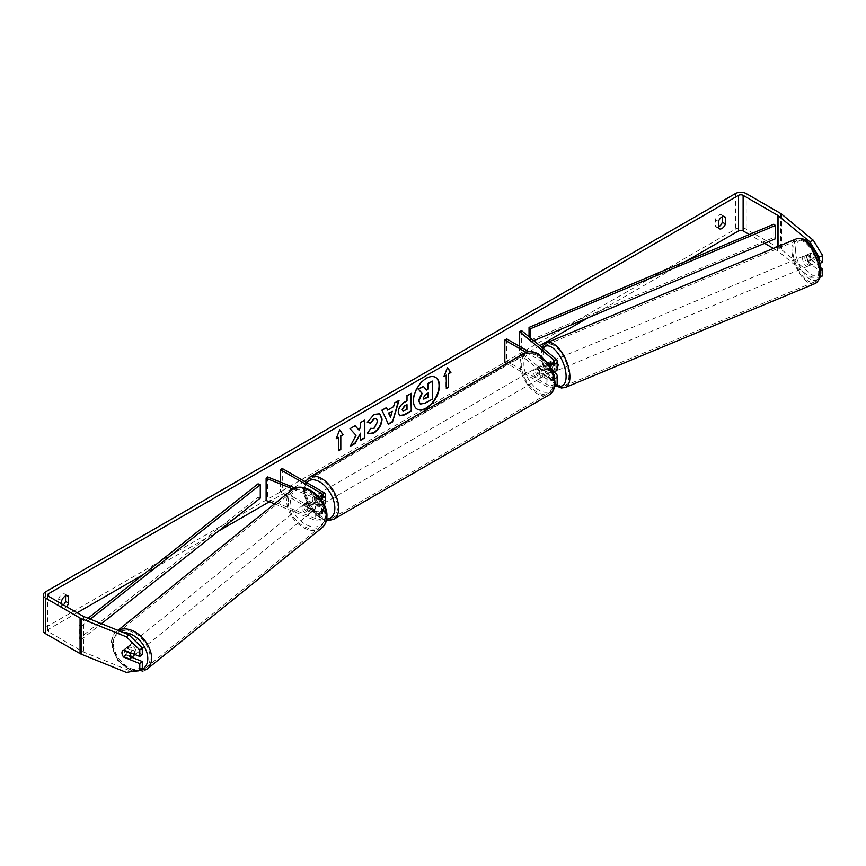 <?xml version="1.0" encoding="UTF-8"?>
<svg xmlns="http://www.w3.org/2000/svg" width="866" height="866" viewBox="0 0 866 866"><rect width="100%" height="100%" fill="white"/><g stroke="black" fill="none" stroke-linecap="round" stroke-linejoin="round"><path stroke-width="0.65" stroke-dasharray="4.33 3.25" d="M308.296 508.05A5.445 3.637 50.5 0 1 306.51 503.774A5.445 3.637 50.5 0 1 307.506 501.382A5.445 3.637 50.5 0 1 308.296 500.938L316.685 504.337A3.81 2.197 0 0 0 320.637 504.477A3.81 2.197 0 0 0 322.682 502.529A3.81 2.197 0 0 0 321.567 500.97L313.871 496.532A5.445 3.139 -120 0 0 313.46 496.705A5.445 3.139 -120 0 0 313.871 503.644L321.567 508.082A3.81 2.197 180 0 1 322.682 509.641A3.81 2.197 180 0 1 320.637 511.59A3.81 2.197 180 0 1 316.685 511.449L308.296 508.05L306.737 509.338A5.445 3.637 50.5 0 1 304.951 505.062A5.445 3.637 50.5 0 1 305.947 502.67A5.445 3.637 50.5 0 1 306.737 502.226L315.127 505.625A6.538 3.767 0 0 0 324.144 504.759M274.522 503.871L315.127 520.293A6.538 3.767 0 0 0 321.892 520.542A6.538 3.767 0 0 0 325.41 517.197A6.538 3.767 0 0 0 323.494 514.534L282.294 490.751L280.378 491.866L321.567 515.649A3.81 2.197 0 0 1 322.682 517.197A3.81 2.197 0 0 1 320.637 519.156A3.81 2.197 0 0 1 316.685 519.005L267.681 499.195L266.122 500.483M325.41 502.529A6.538 3.767 0 0 0 323.494 499.866L315.787 495.417A5.445 3.139 -120 0 0 315.376 495.59A5.445 3.139 -120 0 0 315.787 502.529L323.494 506.978A6.538 3.767 180 0 1 325.41 509.641A6.538 3.767 180 0 1 321.892 512.986A6.538 3.767 180 0 1 315.127 512.737L306.737 509.338M293.033 489.128L315.127 498.058A6.538 3.767 0 0 0 320.323 498.654M295.263 488.121L316.685 496.77A3.81 2.197 0 0 0 319.089 497.171M280.378 482.091L280.378 491.866M282.294 468.528L282.294 490.751M267.681 476.96L267.681 499.195M313.871 503.644L315.787 502.529M313.871 496.532L315.787 495.417M308.296 500.938L306.737 502.226M133.591 655.843A5.445 3.68 51.1 0 1 128.633 655.216A5.445 3.68 51.1 0 1 125.711 649.803A5.445 3.68 51.1 0 1 126.75 647.367A5.445 3.68 51.1 0 1 131.708 647.995A5.445 3.68 51.1 0 1 134.631 653.408A5.445 3.68 51.1 0 1 134.511 654.36M123.21 656.482L126.025 654.209A5.445 3.68 51.1 0 0 132.39 656.785L129.586 659.048M315.43 507.379A5.445 3.68 51.1 0 1 314.39 509.814A5.445 3.68 51.1 0 1 314.131 509.998L312.258 511.514A5.445 3.68 51.1 0 1 305.882 508.937L307.766 507.422A5.445 3.68 51.1 0 1 306.51 503.774A5.445 3.68 51.1 0 1 307.549 501.338A5.445 3.68 51.1 0 1 307.809 501.154L305.936 502.67A5.445 3.68 51.1 0 1 312.312 505.246L314.185 503.731A5.445 3.68 51.1 0 1 315.43 507.379M312.626 509.652A5.445 3.68 51.1 0 1 311.587 512.087A5.445 3.68 51.1 0 1 306.618 511.449A5.445 3.68 51.1 0 1 303.706 506.047A5.445 3.68 51.1 0 1 304.735 503.611A5.445 3.68 51.1 0 1 309.703 504.239A5.445 3.68 51.1 0 1 312.626 509.652M307.766 507.422L314.131 509.998M314.185 503.731L307.809 501.154M142.295 654.436L126.23 647.941A5.445 3.637 -129.5 0 0 125.451 648.385L122.95 650.442A5.445 3.68 51.1 0 1 123.004 650.398A5.445 3.68 51.1 0 1 123.264 650.214L123.275 650.214M129.965 652.52L132.444 650.518A5.445 3.68 51.1 0 0 126.079 647.941L123.264 650.214M126.079 647.941L132.444 650.518M132.39 656.785L126.025 654.209M312.258 511.514L305.882 508.937M305.936 502.67L312.312 505.246M311.056 510.908A5.445 3.68 51.1 0 1 310.017 513.343A5.445 3.68 51.1 0 1 305.059 512.715A5.445 3.68 51.1 0 1 302.137 507.303A5.445 3.68 51.1 0 1 303.176 504.878A5.445 3.68 51.1 0 1 308.144 505.506A5.445 3.68 51.1 0 1 311.056 510.908M136.189 652.152A5.445 3.68 51.1 0 1 135.15 654.577A5.445 3.68 51.1 0 1 130.192 653.949A5.445 3.68 51.1 0 1 127.27 648.537A5.445 3.68 51.1 0 1 128.309 646.112A5.445 3.68 51.1 0 1 133.277 646.74A5.445 3.68 51.1 0 1 136.189 652.152M113.316 642.897A22.484 15.187 51.1 0 1 117.603 632.851A22.484 15.187 51.1 0 1 138.095 635.46A22.484 15.187 51.1 0 1 150.154 657.792A22.484 15.187 51.1 0 1 145.856 667.838A22.484 15.187 51.1 0 1 125.375 665.229A22.484 15.187 51.1 0 1 113.316 642.897M288.183 501.663A22.484 15.187 51.1 0 1 292.47 491.617A22.484 15.187 51.1 0 1 312.962 494.226A22.484 15.187 51.1 0 1 325.021 516.558A22.484 15.187 51.1 0 1 320.723 526.604A22.484 15.187 51.1 0 1 300.242 523.995A22.484 15.187 51.1 0 1 288.183 501.663M435.425 377.295A18.359 10.598 120 0 0 435.23 377.175A18.359 10.598 120 0 0 426.05 378.085A18.359 10.598 120 0 0 414.056 394.268A18.359 10.598 120 0 0 416.871 408.99A18.359 10.598 120 0 0 417.066 409.098M61.703 603.883L61.703 607.153L58.617 605.377A5.445 3.139 120 0 0 59.364 606.157A5.445 3.139 120 0 0 62.092 605.886A5.445 3.139 120 0 0 63.402 604.858M61.703 607.153A5.445 3.139 120 0 0 62.449 607.932A5.445 3.139 120 0 0 65.166 607.661A5.445 3.139 120 0 0 66.476 606.644M718.488 227.964L715.403 226.188L715.403 219.639A5.445 3.139 -60 0 1 721.595 214.865A5.445 3.139 -60 0 1 722.331 215.645L722.331 216.716M718.488 226.892A5.445 3.139 -60 0 1 716.15 226.968A5.445 3.139 -60 0 1 715.403 226.188M819.128 261.207L819.128 263.665L807.891 254.398L811.453 252.948L822.7 262.225M820.503 267.518L811.453 260.06A5.445 2.555 68 0 1 810.208 255.481A5.445 2.555 68 0 1 811.29 253.002A5.445 2.555 68 0 1 811.453 252.948M807.891 254.398A5.445 2.555 -112 0 0 807.718 254.452A5.445 2.555 -112 0 0 806.636 256.921A5.445 2.555 -112 0 0 807.891 261.51L819.128 270.777L820.752 270.127M686.11 261.164L587.927 317.854M539.789 345.642L305.979 480.63M304.626 481.409L269.348 501.782M218.438 531.172L143.355 574.526M77.106 612.771L48.615 629.225A3.269 1.884 0 0 0 47.652 630.556A3.269 1.884 0 0 0 48.615 631.888L83.147 651.827A3.269 1.884 0 0 0 83.591 652.044L128.915 670.36L126.414 672.427M822.7 275.864L813.336 275.832L781.597 249.668A7.621 4.406 0 0 0 780.742 249.083L746.2 229.144A7.621 4.406 0 0 0 735.429 229.144L45.53 627.449A7.621 4.406 0 0 0 43.3 630.556M65.556 595.905L65.556 594.834A5.445 3.139 120 0 0 64.809 594.054A5.445 3.139 120 0 0 58.617 598.839L58.617 605.377M123.243 656.493A5.445 3.637 50.5 0 1 122.236 654.501M125.451 648.385A5.445 3.637 -129.5 0 0 126.23 655.053L131.784 657.305M142.295 668.076L128.915 670.36M819.128 270.777L819.128 277.304L820.189 276.871M813.336 275.832L809.764 277.272L778.025 251.108A3.269 1.884 0 0 0 777.657 250.859L773.425 248.412M764.635 243.335L749.339 234.502M809.764 277.272L819.128 277.304M819.128 263.665L819.723 263.426M807.891 261.51L811.453 260.06M718.488 221.425L715.403 219.639M723.63 216.392L722.331 215.645M126.23 655.053L124.087 656.829M126.23 647.941L123.741 650.009M61.703 600.614L58.617 598.839M66.844 595.581L65.556 594.834M432.296 380.878L432.296 398.706L425 402.917L420.389 404.119M423.03 386.225L426.267 389.754M336.419 438.164L339.656 429.807M338.119 437.178L338.509 450.298M445.914 374.946L445.914 388.282M447.376 367.779L444.215 375.931M387.21 409.921L393.554 406.695M393.175 406.479L394.647 402.917M394.257 402.69L399.053 400.373M398.663 400.146L398.501 400.687M388.055 424.069L381.928 410.257M381.549 410.029L386.474 407.626M390.133 417.066L391.865 411.047M402.885 410.82L407.009 409.423M406.619 409.196L406.619 404.498M399.497 415.669L397.884 412.075C398.176 407.68 400.384 404.27 404.509 401.856L407.009 400.861M406.619 400.633L407.009 395.773M406.619 395.556L411.274 393.316M354.995 425.801L349.604 428.475L355.634 435.133L350.189 446.358M364.434 420.356L360.169 422.381L360.169 426.97L358.6 429.882M360.169 432.946L360.548 439.939M349.799 446.142L350.524 445.719M367.357 422.24L373.733 414.186L379.579 413.688M368.104 433.639L367.411 433.065M367.022 432.848L370.626 428.345M376.266 418.624L377.273 421.439L373.603 428.259L370.594 428.389M428.02 393.067L425.195 394.246L422.9 397.678L423.571 398.977M553.883 374.697A3.81 2.197 0 0 0 553.753 374.577L547.875 369.728A5.445 2.555 68 0 1 546.63 365.149A5.445 2.555 68 0 1 547.713 362.67A5.445 2.555 68 0 1 547.875 362.616L550.105 361.717L555.983 366.556A6.538 3.767 180 0 1 557.163 368.721M553.926 371.979L550.105 368.829A5.445 2.555 68 0 1 548.86 364.24A5.445 2.555 68 0 1 549.942 361.772A5.445 2.555 68 0 1 550.105 361.717M553.071 372.218A6.538 3.767 180 0 1 546.013 371.395L538.316 366.946A5.445 3.139 -120 0 0 537.905 367.119A5.445 3.139 -120 0 0 538.316 374.058L546.013 378.507A6.538 3.767 0 0 0 554.781 378.745M521.668 330.704L521.668 352.938L555.983 381.235A6.538 3.767 180 0 1 557.163 383.389M554.76 386.323A6.538 3.767 180 0 1 546.013 386.063L506.772 363.406M519.438 346.27L519.438 353.837L553.753 382.133A3.81 2.197 180 0 1 554.446 383.389A3.81 2.197 180 0 1 552.086 385.424A3.81 2.197 180 0 1 547.94 384.948L506.74 361.165L504.824 362.28M548.135 362.832L553.753 367.465A3.81 2.197 180 0 1 554.446 368.721A3.81 2.197 180 0 1 552.086 370.756A3.81 2.197 180 0 1 547.94 370.28L540.232 365.831A5.445 3.139 -120 0 0 539.821 366.004A5.445 3.139 -120 0 0 540.232 372.943L547.94 377.392A3.81 2.197 0 0 0 551.642 377.955A3.81 2.197 0 0 0 554.327 376.374M547.94 370.28L547.94 362.724A3.81 2.197 180 0 1 547.94 362.724L528.682 351.607M549.423 364.878A6.538 3.767 180 0 1 546.013 363.839L526.084 352.332M506.74 338.942L506.74 361.165M519.438 353.837L521.668 352.938M540.232 372.943L538.316 374.058M540.232 365.831L538.316 366.946M547.875 369.728L550.105 368.829M539.085 368.277A5.445 3.139 60 0 1 542.636 373.073A5.445 3.139 60 0 1 541.802 377.435A5.445 3.139 60 0 1 539.085 377.175A5.445 3.139 60 0 1 535.524 372.369A5.445 3.139 60 0 1 536.357 368.007A5.445 3.139 60 0 1 539.085 368.277M541.802 377.435L542.96 376.775A5.445 3.139 60 0 1 542.96 376.775A5.445 3.139 60 0 1 540.232 376.504A5.445 3.139 60 0 1 537.483 373.582L539.799 372.25A5.445 3.139 60 0 1 539.799 366.026L545.299 369.197A5.445 3.139 60 0 1 545.299 375.422L539.799 372.25M537.483 373.582L542.982 376.753L545.299 375.422M545.299 369.197L542.982 370.529A5.445 3.139 60 0 0 540.232 367.617A5.445 3.139 60 0 0 537.515 367.346A5.445 3.139 60 0 0 537.483 367.357L539.799 366.026M318.926 499.899A5.445 3.139 60 0 1 318.926 506.123L321.232 504.781A5.445 3.139 60 0 1 321.21 504.802A5.445 3.139 60 0 1 318.482 504.532A5.445 3.139 60 0 1 315.733 501.609L313.427 502.94A5.445 3.139 60 0 1 313.427 496.716L318.926 499.899L321.232 498.556A5.445 3.139 60 0 0 318.482 495.644A5.445 3.139 60 0 0 315.765 495.374L316.924 494.702A5.445 3.139 60 0 1 319.641 494.973A5.445 3.139 60 0 1 323.202 499.769A5.445 3.139 60 0 1 322.369 504.131A5.445 3.139 60 0 1 319.641 503.86A5.445 3.139 60 0 1 316.09 499.065A5.445 3.139 60 0 1 316.924 494.702M318.926 506.123L313.427 502.94M537.483 367.357L542.982 370.529M321.232 504.781L315.733 501.609M315.733 495.384L321.232 498.556M321.567 493.858A5.445 3.139 60 0 1 325.118 498.654A5.445 3.139 60 0 1 324.285 503.027A5.445 3.139 60 0 1 321.567 502.756A5.445 3.139 60 0 1 318.006 497.95A5.445 3.139 60 0 1 318.84 493.588A5.445 3.139 60 0 1 321.567 493.858M537.158 369.392A5.445 3.139 60 0 1 540.72 374.188A5.445 3.139 60 0 1 539.875 378.55A5.445 3.139 60 0 1 537.158 378.28A5.445 3.139 60 0 1 533.597 373.484A5.445 3.139 60 0 1 534.43 369.122A5.445 3.139 60 0 1 537.158 369.392M537.158 392.201A22.484 12.979 60 0 1 522.469 372.38A22.484 12.979 60 0 1 525.911 354.367A22.484 12.979 60 0 1 537.158 355.471A22.484 12.979 60 0 1 551.848 375.292A22.484 12.979 60 0 1 548.405 393.305A22.484 12.979 60 0 1 537.158 392.201M321.567 516.666A22.484 12.979 60 0 1 306.878 496.857A22.484 12.979 60 0 1 310.32 478.833A22.484 12.979 60 0 1 321.567 479.948A22.484 12.979 60 0 1 336.257 499.758A22.484 12.979 60 0 1 332.815 517.781A22.484 12.979 60 0 1 321.567 516.666M804.839 257.711A5.445 2.511 67.4 0 1 805.867 255.264A5.445 2.511 67.4 0 1 809.212 257.332A5.445 2.511 67.4 0 1 811.085 262.863A5.445 2.511 67.4 0 1 810.056 265.31A5.445 2.511 67.4 0 1 806.711 263.242A5.445 2.511 67.4 0 1 804.839 257.711M815.501 256.801A5.445 2.511 67.4 0 1 816.432 260.634A5.445 2.511 67.4 0 1 815.577 262.993L811.117 259.313A5.445 2.511 67.4 0 1 810.186 255.481A5.445 2.511 67.4 0 1 811.041 253.121L815.501 256.801L811.496 258.469A5.445 2.511 67.4 0 0 807.209 254.701A5.445 2.511 67.4 0 0 807.036 254.799L811.041 253.121M551.945 366.459A5.445 2.511 67.4 0 1 552.876 370.291A5.445 2.511 67.4 0 1 552.021 372.651L554.695 371.546A5.445 2.511 67.4 0 1 554.521 371.633A5.445 2.511 67.4 0 1 550.235 367.866L547.561 368.981A5.445 2.511 67.4 0 1 546.63 365.149A5.445 2.511 67.4 0 1 547.485 362.778L550.159 361.674A5.445 2.511 67.4 0 1 550.332 361.577A5.445 2.511 67.4 0 1 554.619 365.344L551.945 366.459L547.485 362.778M555.853 371.081A5.445 2.511 67.4 0 1 552.519 369.013A5.445 2.511 67.4 0 1 550.646 363.471A5.445 2.511 67.4 0 1 551.674 361.025A5.445 2.511 67.4 0 1 555.009 363.092A5.445 2.511 67.4 0 1 556.892 368.624A5.445 2.511 67.4 0 1 556.632 370.215M547.561 368.981L552.021 372.651M811.117 259.313L807.101 260.991A5.445 2.511 67.4 0 0 811.388 264.758A5.445 2.511 67.4 0 0 811.572 264.66L815.577 262.993M807.036 254.799L811.496 258.469M811.572 264.66L807.101 260.991M554.695 371.546L550.235 367.866M550.159 361.674L554.619 365.344M552.876 362.551A5.445 2.511 67.4 0 1 553.904 360.094A5.445 2.511 67.4 0 1 557.239 362.161A5.445 2.511 67.4 0 1 559.122 367.693A5.445 2.511 67.4 0 1 558.083 370.15A5.445 2.511 67.4 0 1 554.749 368.082A5.445 2.511 67.4 0 1 552.876 362.551M802.609 258.642A5.445 2.511 67.4 0 1 803.637 256.184A5.445 2.511 67.4 0 1 806.982 258.252A5.445 2.511 67.4 0 1 808.855 263.794A5.445 2.511 67.4 0 1 807.826 266.241A5.445 2.511 67.4 0 1 804.482 264.173A5.445 2.511 67.4 0 1 802.609 258.642M818.63 271.848A22.484 10.381 67.4 0 1 814.365 281.98A22.484 10.381 67.4 0 1 800.585 273.44A22.484 10.381 67.4 0 1 792.834 250.577A22.484 10.381 67.4 0 1 797.099 240.456A22.484 10.381 67.4 0 1 810.879 248.986A22.484 10.381 67.4 0 1 818.63 271.848M568.897 375.757A22.484 10.381 67.4 0 1 564.632 385.879A22.484 10.381 67.4 0 1 550.852 377.349A22.484 10.381 67.4 0 1 543.101 354.486A22.484 10.381 67.4 0 1 547.355 344.365A22.484 10.381 67.4 0 1 561.136 352.895A22.484 10.381 67.4 0 1 568.897 375.757M773.814 224.186L773.814 237.522L529.039 340.739L529.039 336.787M530.641 338.108L530.641 342.005L529.039 340.739M533.77 340.684L530.641 342.005M773.814 237.522L775.416 238.789M88.018 618.27L79.304 625.155L79.304 638.491L258.079 497.171L258.079 483.834M260.276 498.102L258.079 497.171M79.304 625.155L81.501 626.086L81.501 639.422L101.409 623.682M81.501 626.086L90.248 619.168M79.304 638.491L81.501 639.422M315.127 512.737L315.127 520.293M323.494 506.978L323.494 514.534M316.685 511.449L316.685 519.005M321.567 508.082L321.567 515.649M321.567 496.532L321.567 500.97M323.494 492.31L323.494 499.866M315.127 498.058L315.127 505.625M316.685 496.77L316.685 504.337M118.09 630.426A24.226 16.367 -128.9 0 0 116.509 631.498A24.226 16.367 -128.9 0 0 111.887 642.323A24.226 16.367 -128.9 0 0 124.877 666.387A24.226 16.367 -128.9 0 0 146.96 669.191M136.687 670.663A21.509 14.527 51.1 0 1 112.558 644.488A21.509 14.527 51.1 0 1 123.351 632.548M321.827 527.957A24.226 16.367 51.1 0 1 299.744 525.153A24.226 16.367 51.1 0 1 286.754 501.089A24.226 16.367 51.1 0 1 291.377 490.264M290.543 500.721A21.509 14.527 -128.9 0 0 308.015 525.532A21.509 14.527 -128.9 0 0 325.778 514.967A21.509 14.527 -128.9 0 0 308.307 490.167A21.509 14.527 -128.9 0 0 290.543 500.721M48.615 631.888L48.615 629.225M45.53 591.879L45.53 627.449M735.429 193.573L735.429 229.144M83.591 616.473L83.591 652.044M83.147 616.267L83.147 651.827M777.657 246.648L777.657 250.859M778.025 246.496L778.025 251.108M781.597 214.108L781.597 249.668M780.742 213.512L780.742 249.083M746.2 193.573L746.2 229.144M555.983 373.668L555.983 381.235M546.013 378.507L546.013 386.063M547.94 377.392L547.94 384.948M553.753 374.577L553.753 382.133M546.013 363.839L546.013 371.395M555.983 359L555.983 366.556M553.753 362.432L553.753 367.465M525.045 352.852A24.226 13.986 -120 0 0 521.332 372.272A24.226 13.986 -120 0 0 537.158 393.619A24.226 13.986 -120 0 0 549.271 394.82M539.085 355.168A21.509 12.416 60 0 1 554.294 381.505A21.509 12.416 60 0 1 539.085 390.285A21.509 12.416 60 0 1 523.876 363.947A21.509 12.416 60 0 1 539.085 355.168M333.681 519.286A24.226 13.986 60 0 1 321.567 518.085A24.226 13.986 60 0 1 305.741 496.738A24.226 13.986 60 0 1 309.454 477.328M306.759 482.643A21.509 12.416 -120 0 0 306.337 500.234A21.509 12.416 -120 0 0 319.641 516.98A21.509 12.416 -120 0 0 326.709 519.048M796.428 238.843A24.226 11.182 -112.6 0 0 791.838 249.754A24.226 11.182 -112.6 0 0 800.195 274.392A24.226 11.182 -112.6 0 0 815.036 283.583M795.627 250.112A21.509 9.927 67.4 0 1 807.751 242.816A21.509 9.927 67.4 0 1 820.297 270.463A21.509 9.927 67.4 0 1 808.173 277.759A21.509 9.927 67.4 0 1 795.627 250.112M565.303 387.492A24.226 11.182 67.4 0 1 550.451 378.29A24.226 11.182 67.4 0 1 542.094 353.664A24.226 11.182 67.4 0 1 546.684 342.752M543.069 348.359A21.509 9.927 -112.6 0 0 541.434 355.883A21.509 9.927 -112.6 0 0 556.394 385.175M325.41 509.641L325.41 517.197M322.682 509.641L322.682 517.197M322.682 494.973L322.682 502.529M307.506 501.382L305.947 502.67M132.812 671.323L117.711 660.422L111.389 643.2C111.454 638.253 113.154 634.345 116.509 631.498L117.917 630.361M314.39 509.814L311.587 512.087M307.549 501.338L304.735 503.611M126.75 647.367L123.004 650.398M310.017 513.343L135.15 654.577M292.47 491.617L117.603 632.851M320.723 526.604L145.856 667.838M303.176 504.878L128.309 646.112M62.449 607.932L59.364 606.157M719.224 228.743L716.15 226.968M807.718 254.452L811.29 253.002M47.652 594.996L47.652 630.556M724.669 216.641L721.595 214.865M67.884 595.84L64.809 594.054M547.713 362.67L549.942 361.772M554.446 375.833L554.446 383.389M554.446 361.165L554.446 368.721M539.821 366.004L537.905 367.119M326.417 520.509L320.204 518.225L308.415 505.798L304.442 495.937L303.641 489.138L305.297 481.799M321.21 504.802L322.369 504.131M536.357 368.007L537.515 367.346M324.285 503.027L539.875 378.55M310.32 478.833L525.911 354.367M332.815 517.781L548.405 393.305M318.84 493.588L534.43 369.122M542.159 347.602L540.936 354.984L545.407 372.412L555.799 385.706M805.867 255.264L807.209 254.701M550.332 361.577L551.674 361.025M554.521 371.633L555.561 371.2M810.056 265.31L811.388 264.758M553.904 360.094L803.637 256.184M564.632 385.879L814.365 281.98M547.355 344.365L797.099 240.456M558.083 370.15L807.826 266.241"/><path stroke-width="1.3" d="M320.323 498.654A6.538 3.767 0 0 0 325.41 494.973A6.538 3.767 0 0 0 323.494 492.31L282.294 468.528L280.378 469.632L280.378 482.091M319.089 497.171A3.81 2.197 0 0 0 322.682 494.973A3.81 2.197 0 0 0 321.567 493.414L280.378 469.632M293.033 489.128L266.122 478.249L267.681 476.96L295.263 488.121M324.144 504.759A6.538 3.767 0 0 0 325.41 502.529L325.41 494.973M266.122 478.249L266.122 500.483L274.522 503.871M134.511 654.36A5.445 3.68 51.1 0 1 133.591 655.843L129.846 658.864A5.445 3.68 51.1 0 1 129.586 659.048L123.21 656.482A5.445 3.68 51.1 0 1 121.965 652.834A5.445 3.68 51.1 0 1 122.983 650.42A5.445 3.637 50.5 0 1 123.741 650.009L139.794 656.493L139.794 649.965L126.414 636.856L128.915 634.8L142.295 647.909L142.295 654.436L139.794 656.493M123.275 650.214L129.64 652.791A5.445 3.68 51.1 0 1 130.885 656.439A5.445 3.68 51.1 0 1 129.846 658.864M426.44 408.297A18.359 10.598 120 0 0 438.434 392.114A18.359 10.598 120 0 0 435.62 377.403A18.359 10.598 120 0 0 426.44 378.312A18.359 10.598 120 0 0 414.446 394.495A18.359 10.598 120 0 0 417.26 409.207A18.359 10.598 120 0 0 426.44 408.297M417.066 409.098A18.359 10.598 120 0 0 426.05 408.081A18.359 10.598 120 0 0 438.001 392.071A18.359 10.598 120 0 0 435.425 377.295M722.331 216.716L722.331 222.183A5.445 3.139 -60 0 1 718.867 226.697A5.445 3.139 -60 0 1 718.488 226.892M721.952 228.472A5.445 3.139 -60 0 1 719.224 228.743A5.445 3.139 -60 0 1 718.488 227.964L718.488 221.425A5.445 3.139 -60 0 1 724.669 216.641A5.445 3.139 -60 0 1 725.416 217.42L725.416 223.969A5.445 3.139 -60 0 1 721.952 228.472M356.023 435.349L350.189 446.358L355.244 443.435L360.548 433.162L360.548 440.383L364.813 437.915L364.813 420.129L360.548 422.597L360.548 427.198L358.989 430.099L355.114 425.736L349.994 428.692L356.023 435.349M387.589 410.138L393.554 406.695L394.647 402.917L399.053 400.373L392.536 421.926L388.444 424.286L381.928 410.257L386.474 407.626L387.589 410.138L386.247 407.756M749.339 234.502L743.125 230.919A3.269 1.884 0 0 0 738.503 230.919L686.11 261.164M587.927 317.854L539.789 345.642M305.979 480.63L304.626 481.409M269.348 501.782L218.438 531.172M143.355 574.526L77.106 612.771M809.764 241.711L813.336 240.272L822.7 255.697L819.128 257.137L809.764 241.711L778.025 215.547A3.269 1.884 0 0 0 777.657 215.298L743.125 195.359A3.269 1.884 0 0 0 738.503 195.359L48.615 593.665A3.269 1.884 0 0 0 47.652 594.996A3.269 1.884 0 0 0 48.615 596.328L83.147 616.267A3.269 1.884 0 0 0 83.591 616.473L128.915 634.8M66.476 606.644A5.445 3.139 120 0 0 68.63 603.158L68.63 596.609A5.445 3.139 120 0 0 67.884 595.84A5.445 3.139 120 0 0 61.703 600.614L61.703 603.883M336.192 438.737L339.656 429.807L343.131 434.743L340.814 436.074L340.814 449.411L338.509 450.742L338.509 437.406L336.192 438.737M448.61 373.841L450.926 372.499L447.451 367.574L443.987 376.504L446.304 375.173L446.304 388.509L448.61 387.167L448.61 373.841L448.61 387.167M398.273 412.357L398.273 412.303C398.566 407.908 400.774 404.498 404.898 402.073L407.009 400.861L407.009 395.773L411.274 393.316L411.274 411.09L404.671 414.901L399.691 415.799L398.273 412.357M370.626 428.345L373.993 428.486L377.663 421.655L376.472 418.722L373.993 418.982L370.507 423.149L367.303 422.359L374.123 414.403L379.773 413.786L382.058 419.068C381.69 424.957 378.983 429.601 373.939 433L368.288 433.758L367.411 433.065L370.94 428.583M813.336 240.272L781.597 214.108A7.621 4.406 0 0 0 780.742 213.512L746.2 193.573A7.621 4.406 0 0 0 735.429 193.573L45.53 591.879A7.621 4.406 0 0 0 43.3 594.996A7.621 4.406 0 0 0 45.53 598.103L80.073 618.043A7.621 4.406 0 0 0 81.09 618.54L126.414 636.856M63.402 604.858A5.445 3.139 120 0 0 65.556 601.372L65.556 595.905M131.784 657.305L142.295 661.548L139.794 663.605L123.741 657.121A5.445 3.637 50.5 0 1 123.243 656.493M122.236 654.501A5.445 3.637 50.5 0 1 122.95 650.442M43.3 594.996L43.3 630.556A7.621 4.406 0 0 0 45.53 633.674L80.073 653.613A7.621 4.406 0 0 0 81.09 654.101L126.414 672.427L139.794 670.132L142.295 668.076L142.295 661.548M139.794 663.605L139.794 670.132M142.295 647.909L139.794 649.965M820.752 270.127L822.7 269.337L822.7 275.864L820.189 276.871M773.425 248.412L764.635 243.335M819.128 257.137L819.128 261.207M819.723 263.426L822.7 262.225L822.7 255.697M822.7 269.337L820.503 267.518M725.416 217.42L723.63 216.392M725.416 223.969L722.331 222.183M68.63 596.609L66.844 595.581M68.63 603.158L65.556 601.372M418.992 400.741L422.164 393.391L418.484 389.299L423.42 386.452L426.527 390.057L428.399 388.975L428.399 383.573L432.675 381.105L432.675 398.923L425.379 403.134L420.313 404.086L418.603 400.471L421.774 393.164L418.484 389.299M418.603 400.525L420.27 404.054M426.267 389.754L428.02 388.747L428.02 383.357L432.675 381.105M418.094 389.083L423.42 386.452M339.58 430.023L343.131 434.743M342.741 434.515L340.814 436.074M340.435 435.847L340.814 449.411M338.509 450.298L340.435 449.183M336.419 438.164L338.509 437.406M448.231 386.95L446.304 388.065M444.215 375.931L446.304 375.173M448.231 373.614L450.536 372.283L447.376 367.779M392.244 411.263L388.812 413.244L390.523 417.282L392.244 411.263L388.812 413.244M388.433 413.028L390.523 417.282M398.501 400.687L392.536 421.926M392.146 421.71L388.282 423.939M402.538 409.661L403.058 410.96L407.009 409.423L407.009 404.714L404.985 405.883L402.149 409.434L402.885 410.82M402.149 409.434L404.595 405.667L407.009 404.714M410.885 393.532L411.274 411.09M410.885 410.874L404.292 414.684L399.497 415.669M358.989 430.099L354.995 425.801M360.548 439.939L364.434 437.698L364.434 420.356M350.524 445.719L354.865 443.219L360.548 433.162M379.579 413.688L381.679 418.852C381.3 424.741 378.594 429.384 373.56 432.784L368.104 433.639M376.266 418.624L373.603 418.754L370.507 423.149M370.128 422.922L367.357 422.24M423.29 397.905L423.745 399.107L428.399 397.115L428.399 392.839L425.574 394.474L423.29 397.905M423.571 398.977L428.02 396.899L428.02 393.067M554.781 378.745A6.538 3.767 0 0 0 557.163 375.833A6.538 3.767 0 0 0 555.983 373.668L553.926 371.979M557.163 375.833L557.163 383.389A6.538 3.767 180 0 1 554.76 386.323M554.327 376.374A3.81 2.197 0 0 0 554.446 375.833A3.81 2.197 0 0 0 553.883 374.697M549.423 364.878A6.538 3.767 180 0 0 557.163 361.165A6.538 3.767 180 0 0 555.983 359L521.668 330.704L519.438 331.613L553.753 359.91A3.81 2.197 180 0 1 554.446 361.165A3.81 2.197 180 0 1 552.118 363.19A3.81 2.197 180 0 1 547.983 362.746M506.772 363.406L504.824 362.28L504.824 340.057L506.74 338.942L528.682 351.607M526.084 352.332L504.824 340.057M557.163 361.165L557.163 368.721A6.538 3.767 180 0 1 553.071 372.218M519.438 331.613L519.438 346.27M556.632 370.215A5.445 2.511 67.4 0 1 555.853 371.081L555.561 371.2M533.77 340.684L775.416 238.789L775.416 225.452L773.814 224.186L529.039 327.402L529.039 336.787M775.416 225.452L530.641 328.669L530.641 338.108M530.641 328.669L529.039 327.402M88.018 618.27L258.079 483.834L260.276 484.765L260.276 498.102L101.409 623.682M90.248 619.168L260.276 484.765M321.567 493.414L321.567 496.532M117.917 630.361L291.377 490.264A24.226 16.367 51.1 0 1 313.449 493.068A24.226 16.367 51.1 0 1 326.45 517.132A24.226 16.367 51.1 0 1 321.827 527.957L146.96 669.191A24.226 16.367 -128.9 0 0 151.582 658.366A24.226 16.367 -128.9 0 0 139.653 635.157A24.226 16.367 -128.9 0 0 118.09 630.426M123.351 632.548A21.509 14.527 51.1 0 1 147.783 658.723A21.509 14.527 51.1 0 1 136.687 670.663M738.503 195.359L738.503 230.919M48.615 593.665L48.615 596.328M81.09 618.54L81.09 654.101M743.125 195.359L743.125 230.919M777.657 215.298L777.657 246.648M778.025 215.547L778.025 246.496M45.53 598.103L45.53 633.674M80.073 618.043L80.073 653.613M553.753 359.91L553.753 362.432M549.271 394.82A24.226 13.986 -120 0 0 552.984 375.4A24.226 13.986 -120 0 0 537.158 354.053A24.226 13.986 -120 0 0 525.045 352.852C527.773 350.676 532.265 351.033 538.522 353.923L550.311 366.34L554.283 376.212L555.084 383.01L554.457 387.654L553.017 391.075L549.271 394.82L333.681 519.286L326.417 520.509M525.045 352.852L309.454 477.328A24.226 13.986 60 0 1 321.567 478.519A24.226 13.986 60 0 1 337.394 499.877A24.226 13.986 60 0 1 333.681 519.286M326.709 519.048A21.509 12.416 -120 0 0 334.406 503.741A21.509 12.416 -120 0 0 319.641 481.853A21.509 12.416 -120 0 0 306.759 482.643M819.626 272.671A24.226 11.182 -112.6 0 0 811.269 248.044A24.226 11.182 -112.6 0 0 796.428 238.843C807.253 237.241 808.725 243.465 814.473 250.469C818.457 257.429 820.567 264.39 820.784 271.35C821.022 276.839 819.106 280.92 815.036 283.583A24.226 11.182 -112.6 0 0 819.626 272.671M542.159 347.602L543.567 345.166L546.684 342.752A24.226 11.182 67.4 0 1 561.536 351.953A24.226 11.182 67.4 0 1 569.893 376.58A24.226 11.182 67.4 0 1 565.303 387.492L815.036 283.583M556.394 385.175A21.509 9.927 -112.6 0 0 566.104 376.223A21.509 9.927 -112.6 0 0 556.849 351.91A21.509 9.927 -112.6 0 0 543.069 348.359M146.96 669.191L132.812 671.323M321.827 527.957C325.172 525.099 326.883 521.202 326.937 516.255C327.878 498.74 303.479 479.612 291.377 490.264M309.454 477.328L305.297 481.799M546.684 342.752L796.428 238.843M555.799 385.706L561.406 388L565.303 387.492"/></g></svg>
